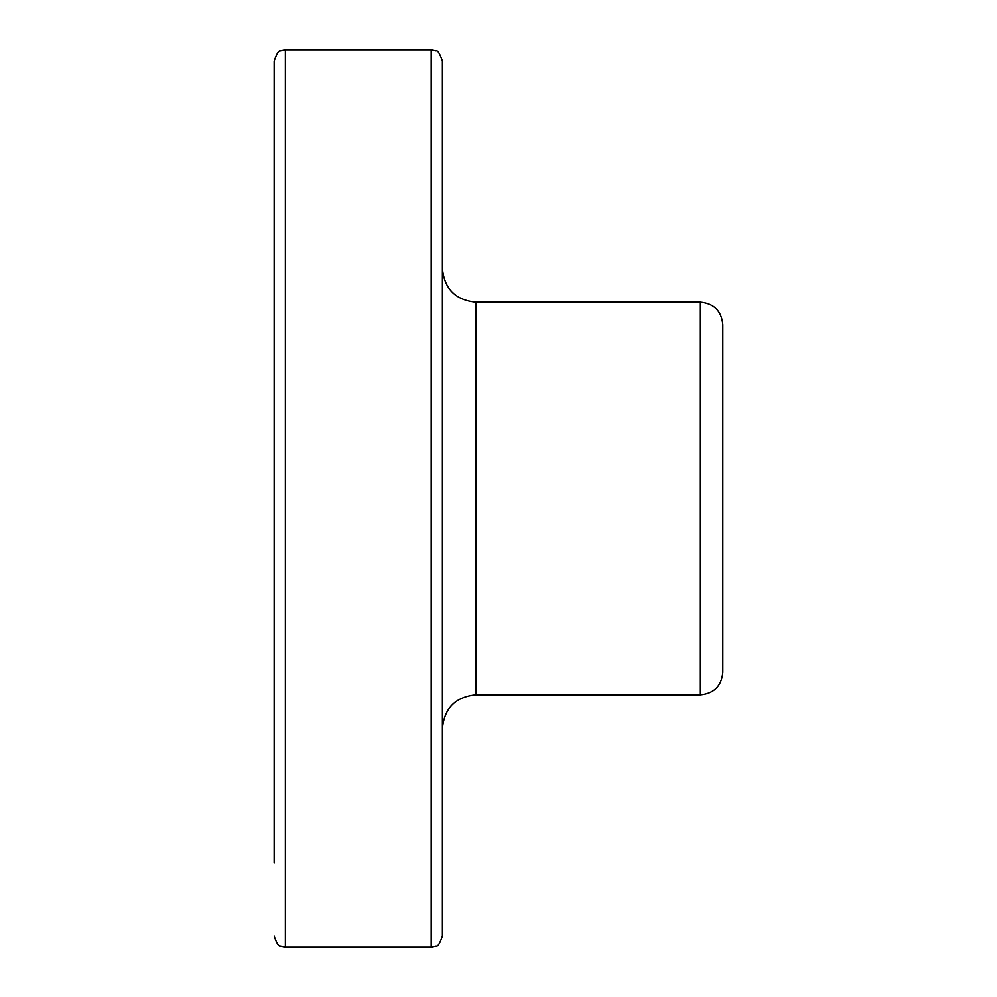 <?xml version="1.0" encoding="UTF-8"?>
<svg xmlns="http://www.w3.org/2000/svg" width="997" height="997" viewBox="0 0 997 997"><rect width="100%" height="100%" fill="white"/><g stroke="black" fill="none" stroke-linecap="round" stroke-linejoin="round"><path stroke-width="1.5" d="M442.419 61.066L442.419 935.934C439.901 943.374 437.808 946.739 436.138 946.003L431.203 947.15L431.203 49.85L436.063 50.959C437.646 50.087 439.764 53.452 442.419 61.066M431.203 947.15L285.391 947.15L285.391 49.85L280.531 50.959C278.948 50.087 276.83 53.452 274.175 61.066L274.175 863.028M274.175 806.947L274.175 498.5M722.825 324.648L722.825 672.352C721.492 685.973 714.014 693.451 700.393 694.784L700.393 302.216C714.014 303.549 721.492 311.027 722.825 324.648M700.393 302.216L476.068 302.216L476.068 694.784L700.393 694.784M476.068 302.216C455.629 300.222 444.413 289.005 442.419 268.567M476.068 694.784C455.629 696.778 444.413 707.995 442.419 728.433M285.391 49.85L431.203 49.85M285.391 947.15L280.456 946.003C278.786 946.739 276.692 943.374 274.175 935.934"/></g></svg>
